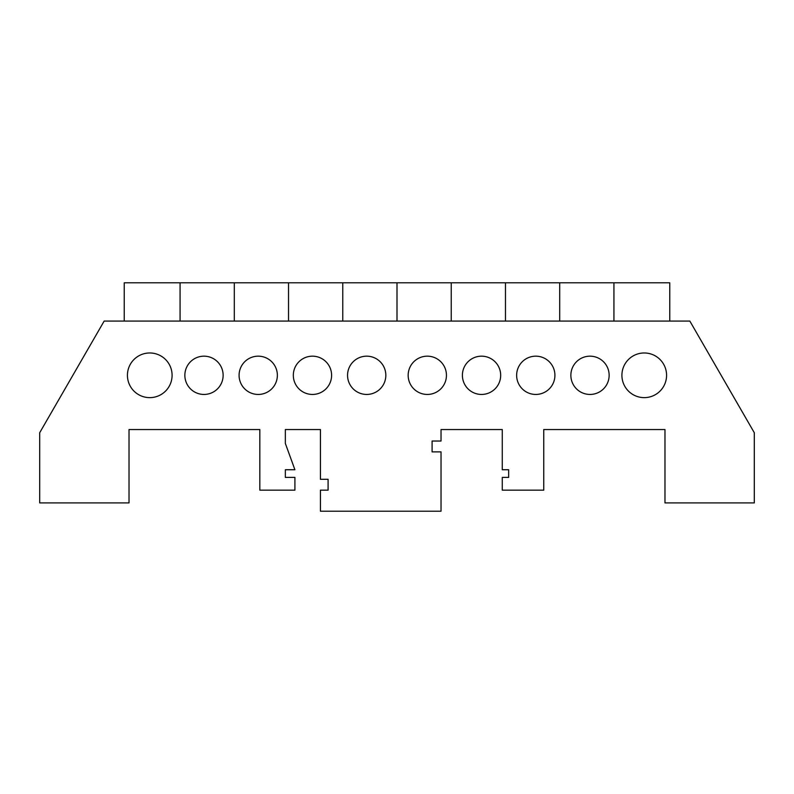 <?xml version="1.0" encoding="UTF-8"?>
<svg xmlns="http://www.w3.org/2000/svg" width="794" height="794" viewBox="0 0 794 794"><rect width="100%" height="100%" fill="white"/><g stroke="black" fill="none" stroke-linecap="round" stroke-linejoin="round"><path stroke-width="1.19" d="M172.09 375.304A22.331 22.331 0 0 1 149.758 397.635A22.331 22.331 0 0 1 127.427 375.304A22.331 22.331 0 0 1 149.758 352.973A22.331 22.331 0 0 1 172.09 375.304M385.834 375.304A19.145 19.145 0 0 1 366.689 394.449A19.145 19.145 0 0 1 347.554 375.304A19.145 19.145 0 0 1 366.689 356.169A19.145 19.145 0 0 1 385.834 375.304M331.604 375.304A19.145 19.145 0 0 1 312.459 394.449A19.145 19.145 0 0 1 293.323 375.304A19.145 19.145 0 0 1 312.459 356.169A19.145 19.145 0 0 1 331.604 375.304M277.364 375.304A19.145 19.145 0 0 1 258.229 394.449A19.145 19.145 0 0 1 239.083 375.304A19.145 19.145 0 0 1 258.229 356.169A19.145 19.145 0 0 1 277.364 375.304M223.134 375.304A19.145 19.145 0 0 1 203.998 394.449A19.145 19.145 0 0 1 184.853 375.304A19.145 19.145 0 0 1 203.998 356.169A19.145 19.145 0 0 1 223.134 375.304M451.23 321.074L451.23 282.793L124.241 282.793L124.241 321.074M180.069 282.793L180.069 321.074M621.91 375.304A22.331 22.331 0 0 0 644.242 397.635A22.331 22.331 0 0 0 666.573 375.304A22.331 22.331 0 0 0 644.242 352.973A22.331 22.331 0 0 0 621.91 375.304M408.166 375.304A19.145 19.145 0 0 0 427.311 394.449A19.145 19.145 0 0 0 446.446 375.304A19.145 19.145 0 0 0 427.311 356.169A19.145 19.145 0 0 0 408.166 375.304M462.396 375.304A19.145 19.145 0 0 0 481.541 394.449A19.145 19.145 0 0 0 500.677 375.304A19.145 19.145 0 0 0 481.541 356.169A19.145 19.145 0 0 0 462.396 375.304M516.636 375.304A19.145 19.145 0 0 0 535.771 394.449A19.145 19.145 0 0 0 554.917 375.304A19.145 19.145 0 0 0 535.771 356.169A19.145 19.145 0 0 0 516.636 375.304M570.866 375.304A19.145 19.145 0 0 0 590.002 394.449A19.145 19.145 0 0 0 609.147 375.304A19.145 19.145 0 0 0 590.002 356.169A19.145 19.145 0 0 0 570.866 375.304M451.23 282.793L669.759 282.793L669.759 321.074M441.027 429.544L502.274 429.544L502.274 469.74L508.656 469.74L508.656 477.393L502.274 477.393L502.274 490.156L543.751 490.156L543.751 429.544L664.975 429.544L664.975 502.91L754.3 502.91L754.3 432.73L689.837 321.074L104.163 321.074L39.7 432.73L39.7 502.91L129.025 502.91L129.025 429.544L259.827 429.544L259.827 490.156L294.911 490.156L294.911 477.393L285.344 477.393L285.344 469.74L294.911 469.74L285.344 443.439L285.344 429.544L320.439 429.544L320.439 479.308L328.091 479.308L328.091 490.156L320.439 490.156L320.439 511.207L441.027 511.207L441.027 451.875L432.095 451.875L432.095 441.027L441.027 441.027L441.027 429.544M613.931 321.074L613.931 282.793M559.701 321.074L559.701 282.793M505.47 321.074L505.47 282.793M397 282.793L397 321.074M342.77 282.793L342.77 321.074M234.299 282.793L234.299 321.074M288.53 282.793L288.53 321.074"/></g></svg>
